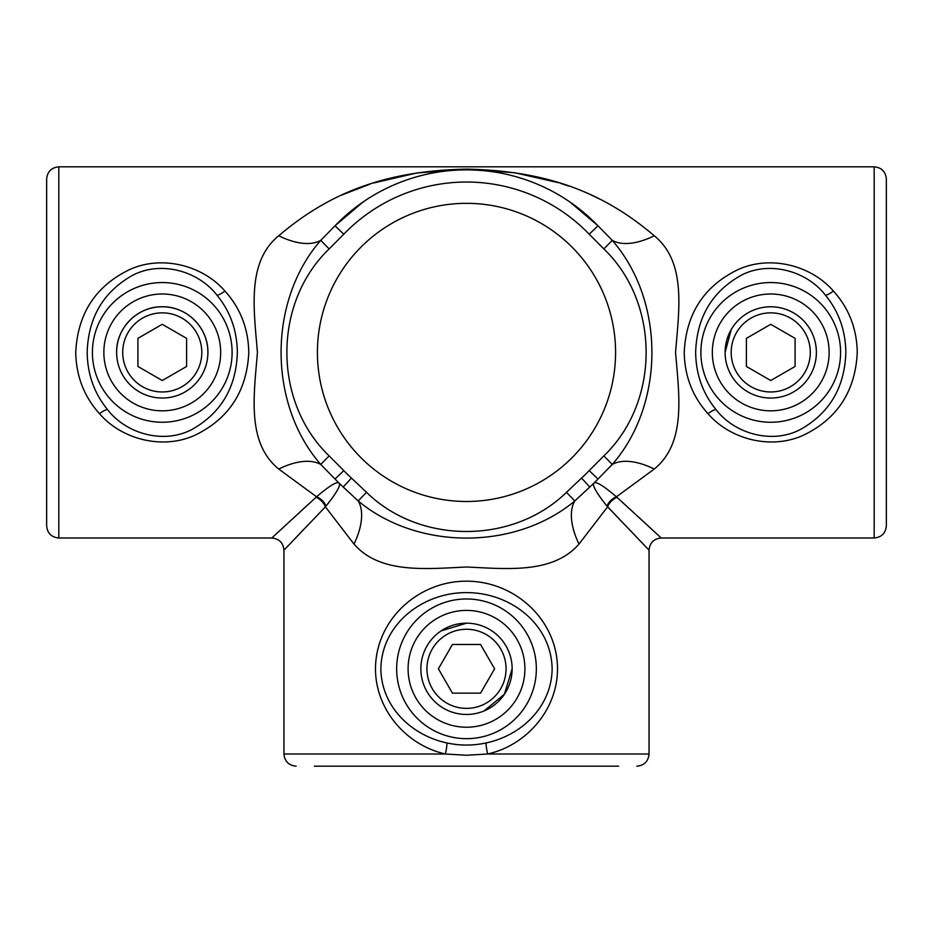 <?xml version="1.0" encoding="UTF-8"?>
<svg xmlns="http://www.w3.org/2000/svg" width="933" height="933" viewBox="0 0 933 933"><rect width="100%" height="100%" fill="white"/><g stroke="black" fill="none" stroke-linecap="round" stroke-linejoin="round"><path stroke-width="1.4" d="M317.418 352.406A149.082 149.082 0 0 0 466.5 501.488A149.082 149.082 0 0 0 615.582 352.406A149.082 149.082 0 0 0 466.5 203.336A149.082 149.082 0 0 0 317.418 352.406M857.264 352.406C855.409 390.974 837.601 418.52 803.849 435.023C771.509 450.079 730.376 439.641 708.007 413.716C692.589 396.63 684.659 376.197 684.216 352.406C686.07 313.885 703.855 286.349 737.571 269.824C769.912 254.744 811.022 265.17 833.391 291.026C848.855 308.123 856.821 328.591 857.264 352.406M715.926 409.482C734.376 433.74 772.372 444.703 800.911 429.203C829.775 412.783 844.75 387.183 845.834 352.406C845.531 330.492 838.744 311.435 825.483 295.26C807.01 271.048 769.06 260.12 740.51 275.643C711.681 292.087 696.729 317.675 695.645 352.406C695.971 374.355 702.736 393.376 715.926 409.482A12.164 3.126 139.4 0 0 708.007 413.716M248.784 352.406C246.93 390.974 229.121 418.52 195.37 435.023C163.03 450.079 121.896 439.641 99.528 413.716C84.122 396.63 76.191 376.197 75.736 352.406C77.591 313.885 95.376 286.349 129.092 269.824C161.444 254.744 202.543 265.17 224.911 291.026C240.387 308.123 248.341 328.591 248.784 352.406M107.447 409.482C125.897 433.74 163.893 444.703 192.431 429.203C221.296 412.783 236.271 387.183 237.355 352.406C237.052 330.492 230.276 311.435 217.004 295.26C198.531 271.048 160.581 260.12 132.031 275.643C103.201 292.087 88.25 317.675 87.166 352.406C87.492 374.355 94.256 393.376 107.447 409.482A12.164 3.126 139.4 0 0 99.528 413.716M641.484 542.225L649.041 550.167C649.765 542.784 653.823 538.726 661.217 537.991L874.186 537.991L874.186 166.82C881.568 167.543 885.627 171.602 886.35 178.996L886.35 504.531M46.65 352.406L46.65 178.996C47.373 171.602 51.432 167.543 58.814 166.82L58.814 537.991C51.432 537.28 47.373 533.221 46.65 525.827L46.65 352.406M618.614 766.18L466.5 766.18L618.614 766.18M649.041 550.167L649.041 754.004L487.597 754.004L466.5 755.252L445.403 754.004C402.753 744.406 370.261 703.237 376.186 658.197C381.994 614.019 421.996 581.026 466.5 581.189C511.062 581.061 551.053 614.101 556.803 658.138C562.797 703.295 530.002 744.569 487.597 754.004A12.164 1.376 77.6 0 1 486.081 742.948C521.267 735.577 551.648 706.922 552.138 668.821C551.368 623.722 509.896 592.443 466.488 592.618C423.162 592.35 381.62 623.804 380.862 668.821C381.364 706.899 411.523 735.426 446.919 742.948C459.899 745.759 472.961 745.759 486.081 742.948M484.017 710.958L504.426 694.199L512.135 668.821M466.5 623.186L441.087 630.906M606.94 506.059A12.164 8.082 -44.1 0 1 616.433 496.799C603.453 485.731 595.954 481.16 593.948 483.096C591.954 485.067 596.28 492.717 606.94 506.059L649.041 550.167L607.593 506.829L579.008 544.079C552.966 573.842 507.949 568.908 466.5 567.007C425.086 568.932 379.894 573.795 353.992 544.079L325.407 506.829L283.959 550.167L325.407 506.829A12.164 8 45.7 0 0 315.995 497.324L271.783 537.991L316.567 496.799L278.757 469.054C246.452 442.767 253.986 395.382 257.438 352.406C253.939 309.418 246.534 261.916 278.757 235.757C332.37 190.04 390.076 170.669 466.605 169.118C542.959 170.692 600.689 190.087 654.243 235.757C686.548 262.056 679.014 309.441 675.562 352.406C679.061 395.405 686.466 442.907 654.243 469.054L616.433 496.799L661.217 537.991L617.005 497.324A12.164 8 -45.7 0 0 607.593 506.829L636.749 537.268M638.534 539.134L641.333 542.073M602.286 200.292L591.242 195.02M568.617 186.029L560.675 183.393M558.412 182.693L515.074 172.803L465.777 169.118L416.748 172.99L373.527 183.02M370.144 184.093L341.641 195.067M660.436 537.28L657.648 534.702M651.712 529.221L637.309 515.949M635.711 514.48L629.997 509.231M654.243 469.054A60.843 32.189 39.5 0 0 612.246 464.459L597.971 479.049A182.541 182.541 0 0 1 589.784 487.038L574.81 500.939C515.319 550.563 417.413 550.353 358.19 500.939L343.216 487.038A182.541 182.541 0 0 1 335.029 479.049L340.312 484.309M586.344 214.718L597.971 225.774L570.203 202.181M362.774 202.204L335.029 225.774L343.787 234.218L329.151 248.936C272.704 302.992 272.868 401.948 329.151 455.887L343.787 470.605L335.029 479.049L320.754 464.459C267.794 403.732 267.958 300.741 320.754 240.364L335.029 225.774A182.541 182.541 0 0 1 597.971 225.774L570.343 202.286M308.135 504.531L298.712 513.173M283.749 526.958L274.605 535.402M273.894 536.055L271.783 537.991L58.814 537.991M571.089 202.799L580.454 209.808M731.215 329.594A45.635 45.635 0 0 0 747.916 391.93A45.635 45.635 0 0 0 810.264 375.229A45.635 45.635 0 0 0 793.551 312.893A45.635 45.635 0 0 0 731.215 329.594L725.104 352.406M207.896 352.406C208.409 327.856 186.775 306.269 162.284 306.77C137.699 306.269 116.124 327.868 116.625 352.406M349.502 212.292L355.963 207.149M360.849 203.546L364.43 201.073M365.596 200.292L355.718 207.324L335.029 225.774A182.541 182.541 0 0 1 597.971 225.774L612.246 240.364C665.206 301.079 665.042 404.082 612.246 464.459L603.849 455.887C660.296 401.82 660.132 302.875 603.849 248.936L589.213 234.218A170.377 170.377 0 0 0 343.787 234.218M286.244 547.764L286.932 547.041M295.166 538.399L308.438 524.509M886.35 352.406L886.35 525.827C885.627 533.221 881.568 537.28 874.186 537.991M466.5 766.18L314.386 766.18M446.919 742.948A12.164 1.376 -77.6 0 1 445.403 754.004L283.959 754.004C284.682 761.398 288.729 765.457 296.123 766.18M343.787 470.605A170.377 170.377 0 0 0 351.438 478.058L366.529 492.321C419.873 544.65 513.278 544.44 566.471 492.321L574.81 500.939A60.843 31.92 -128 0 0 579.008 544.079M326.06 506.059C336.72 492.717 341.058 485.067 339.052 483.096C337.046 481.16 329.547 485.731 316.567 496.799A12.164 8.082 -135.9 0 1 326.06 506.059L325.407 506.829M278.757 469.054A60.843 32.189 140.5 0 1 320.754 464.459L329.151 455.887M278.757 235.757A60.843 32.189 -140.5 0 0 320.754 240.364L329.151 248.936M654.243 235.757A60.843 32.189 -39.5 0 1 612.246 240.364L603.849 248.936M366.529 492.321L358.19 500.939A60.843 31.92 -52 0 1 353.992 544.079M351.438 478.058L343.216 487.038A182.541 182.541 0 0 1 335.029 479.049L339.052 483.096M593.26 221.051L597.983 225.774L589.213 234.218M566.471 492.321L581.562 478.058L589.784 487.038A182.541 182.541 0 0 0 597.971 479.049L589.213 470.605L603.849 455.887M162.26 306.77A45.635 45.635 0 0 0 116.625 352.406A45.635 45.635 0 0 0 162.26 398.041A45.635 45.635 0 0 0 207.896 352.406A45.635 45.635 0 0 0 162.26 306.77M162.26 312.858A39.548 39.548 0 0 0 122.713 352.406A39.548 39.548 0 0 0 162.26 391.965A39.548 39.548 0 0 0 201.808 352.406A39.548 39.548 0 0 0 162.26 312.858M137.921 338.352L137.921 366.459L162.26 380.512L186.6 366.459L186.6 338.352L162.26 324.311L137.921 338.352M736.487 332.638A39.548 39.548 0 0 0 750.96 386.659A39.548 39.548 0 0 0 804.992 372.185A39.548 39.548 0 0 0 790.519 318.153A39.548 39.548 0 0 0 736.487 332.638M746.4 366.459L770.74 380.512L795.079 366.459L795.079 338.352L770.74 324.311L746.4 338.352L746.4 366.459M443.676 629.297A45.635 45.635 0 0 0 426.976 691.633A45.635 45.635 0 0 0 489.324 708.345A45.635 45.635 0 0 0 506.024 645.998A45.635 45.635 0 0 0 443.676 629.297M446.72 634.568A39.548 39.548 0 0 0 432.247 688.589A39.548 39.548 0 0 0 486.28 703.074A39.548 39.548 0 0 0 500.753 649.041A39.548 39.548 0 0 0 446.72 634.568M438.393 668.821L452.447 693.161L480.553 693.161L494.607 668.821L480.553 644.481L452.447 644.481L438.393 668.821M700.893 352.406A69.847 69.847 0 0 1 770.74 282.559A69.847 69.847 0 0 1 840.586 352.406A69.847 69.847 0 0 1 770.74 422.252A69.847 69.847 0 0 1 700.893 352.406M829.145 352.406A58.406 58.406 0 0 0 770.74 294A58.406 58.406 0 0 0 712.322 352.406A58.406 58.406 0 0 0 770.74 410.823A58.406 58.406 0 0 0 829.145 352.406M833.391 291.026A12.164 3.126 -40.7 0 1 825.483 295.26M92.414 352.406A69.847 69.847 0 0 1 162.26 282.559A69.847 69.847 0 0 1 232.107 352.406A69.847 69.847 0 0 1 162.26 422.252A69.847 69.847 0 0 1 92.414 352.406M220.678 352.406A58.406 58.406 0 0 0 162.26 294A58.406 58.406 0 0 0 103.855 352.406A58.406 58.406 0 0 0 162.26 410.823A58.406 58.406 0 0 0 220.678 352.406M224.911 291.026A12.164 3.126 -40.7 0 1 217.004 295.26M396.653 668.821A69.847 69.847 0 0 1 466.5 598.974A69.847 69.847 0 0 1 536.347 668.821A69.847 69.847 0 0 1 466.5 738.668A69.847 69.847 0 0 1 396.653 668.821M524.906 668.821A58.406 58.406 0 0 0 466.5 610.404A58.406 58.406 0 0 0 408.094 668.821A58.406 58.406 0 0 0 466.5 727.227A58.406 58.406 0 0 0 524.906 668.821M581.562 478.058A170.377 170.377 0 0 0 589.213 470.605M649.041 754.004C648.318 761.398 644.271 765.457 636.877 766.18M874.186 166.82L58.814 166.82M271.783 537.991C279.177 538.726 283.235 542.784 283.959 550.167L283.959 754.004M335.017 225.774L339.799 221.004"/></g></svg>
